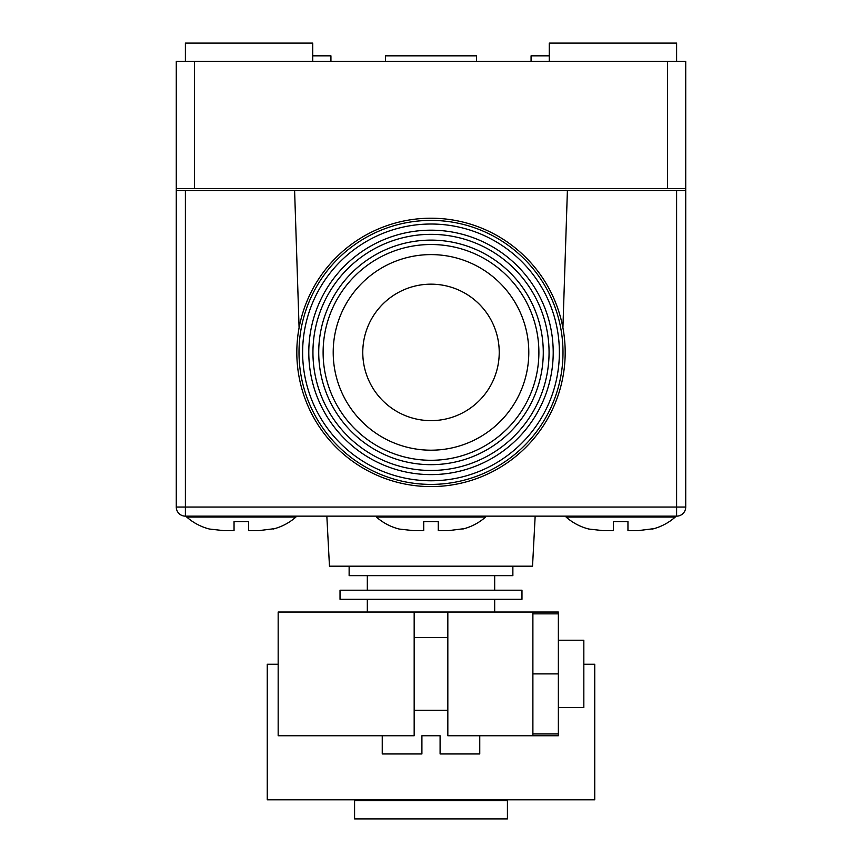 <?xml version="1.0" encoding="UTF-8"?>
<svg xmlns="http://www.w3.org/2000/svg" width="862" height="862" viewBox="0 0 862 862"><rect width="100%" height="100%" fill="white"/><g stroke="black" fill="none" stroke-linecap="round" stroke-linejoin="round"><path stroke-width="1.29" d="M685.721 188.649L667.522 188.649L667.522 61.299L685.721 61.299L685.721 507.05A9.094 9.094 0 0 1 676.616 516.144L185.384 516.144A9.094 9.094 0 0 1 176.279 507.05L176.279 190.47L294.599 190.47L299.092 327.797M667.522 188.649L176.279 188.649L176.279 190.47M562.908 327.797L567.401 190.47L685.721 190.47M333.206 352.396A97.794 97.794 0 0 0 431 450.19A97.794 97.794 0 0 0 528.794 352.396A97.794 97.794 0 0 0 431 254.602A97.794 97.794 0 0 0 333.206 352.396M323.11 352.396A107.89 107.89 0 0 0 431 460.286A107.89 107.89 0 0 0 538.89 352.396A107.89 107.89 0 0 0 431 244.517A107.89 107.89 0 0 0 323.11 352.396M499.227 352.396A68.227 68.227 0 0 0 431 284.169A68.227 68.227 0 0 0 362.773 352.396A68.227 68.227 0 0 0 431 420.634A68.227 68.227 0 0 0 499.227 352.396M318.724 352.396A112.275 112.275 0 0 0 431 464.672A112.275 112.275 0 0 0 543.275 352.396A112.275 112.275 0 0 0 431 240.121A112.275 112.275 0 0 0 318.724 352.396M308.79 352.396A122.21 122.21 0 0 0 431 474.606A122.21 122.21 0 0 0 553.21 352.396A122.21 122.21 0 0 0 431 230.186A122.21 122.21 0 0 0 308.79 352.396M312.938 352.396A118.062 118.062 0 0 0 431 470.458A118.062 118.062 0 0 0 549.062 352.396A118.062 118.062 0 0 0 431 234.345A118.062 118.062 0 0 0 312.938 352.396M302.627 352.396A128.373 128.373 0 0 0 431 480.78A128.373 128.373 0 0 0 559.373 352.396A128.373 128.373 0 0 0 431 224.023A128.373 128.373 0 0 0 302.627 352.396M299.006 352.396A131.994 131.994 0 0 0 431 484.401A131.994 131.994 0 0 0 562.994 352.396A131.994 131.994 0 0 0 431 220.403A131.994 131.994 0 0 0 299.006 352.396M565.181 352.396A134.181 134.181 0 0 1 431 486.588A134.181 134.181 0 0 1 296.819 352.396A134.181 134.181 0 0 1 431 218.215A134.181 134.181 0 0 1 565.181 352.396M567.401 190.47L294.599 190.47M652.512 529.042L652.512 529.042A54.586 54.586 0 0 0 675.258 517.06L566.097 517.06A54.586 54.586 0 0 0 588.832 529.042L603.691 530.701L613.399 530.701L613.399 521.607L627.956 521.607L613.399 521.607M627.956 530.701L637.664 530.701L627.956 530.701L627.956 521.607M637.664 530.701L652.512 528.826M588.832 529.042L603.691 530.701M273.168 529.042L273.168 529.042A54.586 54.586 0 0 0 295.903 517.06L186.742 517.06A54.586 54.586 0 0 0 209.488 529.042L224.335 530.701L234.044 530.701L234.044 521.607L248.601 521.607L234.044 521.607M248.601 530.701L258.309 530.701L248.601 530.701L248.601 521.607M258.309 530.701L273.168 528.826L258.309 530.701M209.488 529.042L224.335 530.701M462.84 529.042L462.84 529.042A54.586 54.586 0 0 0 485.586 517.06L376.414 517.06A54.586 54.586 0 0 0 399.16 529.042L414.019 530.701L423.727 530.701L423.727 521.607L438.273 521.607L423.727 521.607M438.273 530.701L447.981 530.701L438.273 530.701L438.273 521.607M447.981 530.701L462.84 528.826L447.981 530.701M399.16 529.042L414.019 530.701M312.734 55.836L330.933 55.836L330.933 61.299M531.067 61.299L531.067 55.836L549.266 55.836M385.519 61.299L385.519 55.836L476.481 55.836L476.481 61.299M312.734 61.299L312.734 43.1L185.384 43.1L185.384 61.299M676.616 61.299L676.616 43.1L549.266 43.1L549.266 61.299M667.522 61.299L194.478 61.299L194.478 188.649M176.279 188.649L176.279 61.299L194.478 61.299M521.973 599.295L340.027 599.295L340.027 590.201L521.973 590.201L521.973 599.295M494.68 612.031L494.68 599.295M494.68 590.201L494.68 575.644M367.32 612.031L367.32 599.295M367.32 590.201L367.32 575.644M532.888 735.749L532.888 733.928L558.361 733.928L558.361 735.749L447.831 735.749L447.831 612.031L414.169 612.031L414.169 735.749L278.167 735.749L278.167 612.031L414.169 612.031M512.868 575.644L349.132 575.644L349.132 566.549L512.868 566.549L512.868 575.644M479.757 735.749L479.757 753.948L440.094 753.948L440.094 735.749L421.906 735.749L440.094 735.749M421.906 735.749L421.906 753.948L382.243 753.948L382.243 735.749M558.361 673.89L532.888 673.89L532.888 612.031L558.361 612.031L558.361 733.928M447.831 637.503L414.169 637.503L447.831 637.503M558.361 640.229L583.833 640.229L583.833 707.551L558.361 707.551M447.831 612.031L532.888 612.031M532.888 733.928L532.888 673.89M532.888 613.852L558.361 613.852M447.831 710.277L414.169 710.277M507.416 818.9L354.584 818.9L354.584 800.701L507.416 800.701L507.416 818.9M469.661 800.701L469.661 799.796M392.339 800.701L392.339 799.796M583.833 664.246L594.748 664.246L594.748 799.796L267.252 799.796L267.252 664.246L278.167 664.246M326.838 516.144L329.467 566.183L532.533 566.183L535.162 516.144M185.384 190.47L185.384 507.05L676.616 507.05L676.616 190.47M176.279 507.05A9.094 9.094 0 0 0 185.384 516.144L185.384 507.05L176.279 507.05M685.721 507.05L676.616 507.05L676.616 516.144A9.094 9.094 0 0 0 685.721 507.05"/></g></svg>
